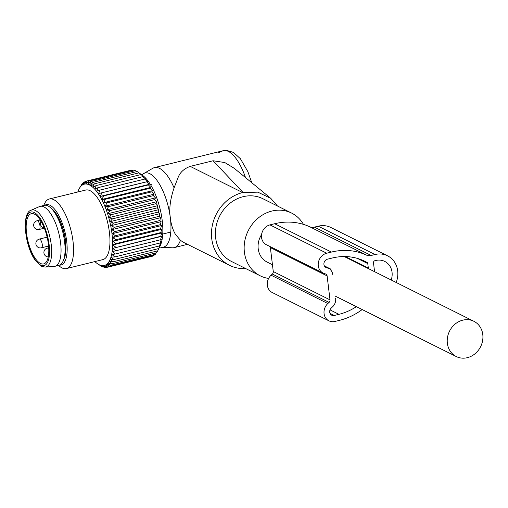 <?xml version="1.0" encoding="UTF-8"?>
<svg xmlns="http://www.w3.org/2000/svg" width="508" height="508" viewBox="0 0 508 508"><rect width="100%" height="100%" fill="white"/><g stroke="black" fill="none" stroke-linecap="round" stroke-linejoin="round"><path stroke-width="0.76" d="M467.347 357.676A19.704 17.374 116.5 0 0 482.6 340.709A19.704 17.374 116.5 0 0 473.875 321.285A19.704 17.374 116.5 0 0 462.801 320.154A19.704 17.374 116.5 0 0 447.548 337.121A19.704 17.374 116.5 0 0 456.267 356.546A19.704 17.374 116.5 0 0 467.347 357.676M261.582 234.588A19.704 17.374 116.5 0 0 267.125 262.077L272.447 264.738M277.489 206.019L270.815 198.38L234.22 168.3L224.809 162.547L213.081 160.757L190.214 166.383L242.64 192.564A39.408 34.741 116.5 0 0 226.206 201.339A39.408 34.741 116.5 0 0 229.572 265.347L183.267 242.221L180.435 240.284A41.199 15.57 76.2 0 1 174.149 247.625A41.199 15.57 76.2 0 1 172.441 247.79L161.779 247.339A38.202 14.434 76.2 0 1 159.664 246.901M180.435 240.284L175.425 234.359C172.745 229.654 171.063 224.25 170.377 218.148A38.202 14.434 76.2 0 1 170.517 234.601A38.202 14.434 76.2 0 1 161.779 247.339M303.441 224.371A35.077 30.925 116.5 0 0 291.598 213.068A35.077 30.925 116.5 0 0 257.264 218.859A35.077 30.925 116.5 0 0 260.255 275.831A35.077 30.925 116.5 0 0 268.618 278.441M291.598 213.068L262.852 198.711A35.077 30.925 116.5 0 0 228.511 204.502A35.077 30.925 116.5 0 0 231.508 261.474L260.255 275.831M242.64 192.564L257.823 192.151L270.815 198.38M229.572 265.347A39.408 34.741 116.5 0 0 245.675 268.548M141.973 174.962A38.202 14.434 76.2 0 1 143.643 173.59L152.876 168.25A41.199 15.57 76.2 0 1 154.47 167.602L223.076 150.73L226.441 150.324L223.076 150.73L217.996 152.927M213.081 160.757L243.04 192.469M143.643 173.59A38.202 14.434 76.2 0 1 170.377 218.148C168.942 209.315 170.18 199.225 174.092 187.884L178.162 177.343C180.143 172.25 184.163 168.599 190.214 166.383M154.47 167.602A41.199 15.57 76.2 0 1 174.092 187.884M51.924 209.067L53.905 211.22A27.769 10.49 76.2 0 1 56.401 214.452A27.769 10.49 76.2 0 1 64.827 255.626L64.072 258.451A30.88 11.665 -103.8 0 0 54.699 212.661A30.88 11.665 -103.8 0 0 51.924 209.067A30.88 11.665 -103.8 0 0 44.196 205.353L40.17 206.343A30.88 11.665 76.2 0 1 50.673 213.652A30.88 11.665 76.2 0 1 60.865 245.593A30.88 11.665 76.2 0 1 54.921 266.313A30.88 11.665 76.2 0 1 54.172 266.433L45.136 267.081L41.65 266.357L34.804 259.651C24.428 244.85 21.615 212.636 31.147 210.204A29.343 11.087 76.2 0 1 41.815 216.916A29.343 11.087 76.2 0 1 51.562 248.152A29.343 11.087 76.2 0 1 45.136 267.081M54.921 266.313L58.947 265.322A30.88 11.665 -103.8 0 0 64.072 258.451M31.147 210.204L39.453 206.585A30.88 11.665 76.2 0 1 40.17 206.343M34.855 257.804A25.864 9.773 76.2 0 1 26.321 231.045A25.864 9.773 76.2 0 1 31.299 213.69A25.864 9.773 76.2 0 1 40.1 219.812A25.864 9.773 76.2 0 1 48.635 246.564A25.864 9.773 76.2 0 1 43.656 263.919A25.864 9.773 76.2 0 1 34.855 257.804M134.684 170.764L133.521 170.104L88.722 181.121L87.948 183.979L90.507 181.629L135.306 170.612L136.862 171.602M132.499 170.358L131.82 170.009L87.014 181.032L86.29 183.693L88.722 181.121M139.313 173.05L137.141 171.533L92.342 182.55L91.434 185.718L94.221 183.871L139.021 172.847L142.704 175.495A39.815 15.043 -103.8 0 1 149.46 183.013A39.815 15.043 -103.8 0 1 160.064 246.088L157.702 250.85L159.353 247.428L160.172 245.097L159.423 245.948L160.826 242.449L160.033 243.008L161.322 239.522L160.452 239.789L161.633 236.334L160.693 236.309L161.773 232.924L160.75 232.607L161.734 229.318L160.617 228.721L161.519 225.552L160.293 224.682L161.131 221.659L159.791 220.542L160.572 217.684L159.112 216.325L159.842 213.665L158.261 212.077L158.953 209.633L157.251 207.842L157.918 205.632L156.083 203.664L156.743 201.695L154.775 199.574L155.435 197.872L153.333 195.618L154.013 194.189L151.778 191.827L152.483 190.684L150.127 188.246L150.87 187.395L148.387 184.906L149.187 184.347L146.577 181.839L147.441 181.578L144.716 179.076L145.656 179.108L142.831 176.644L143.853 176.955L139.021 172.847M130.308 170.383L85.401 181.356L84.709 183.801L87.014 181.032M77.781 191.999A41.878 15.824 76.2 0 1 78.886 189.255L82.512 183.236L81.852 185.204L83.896 182.093L83.229 184.309L85.401 181.356M78.886 189.255A41.878 15.824 76.2 0 1 98.533 194.075A41.878 15.824 76.2 0 1 112.605 245.224A41.878 15.824 76.2 0 1 97.149 263.5A41.878 15.824 76.2 0 1 94.888 261.582M147.441 181.578L98.628 193.58L146.577 181.839M98.628 193.58L99.917 190.094L144.716 179.076M94.221 183.871L93.231 187.16L96.126 185.579L95.047 188.963L98.031 187.662L96.85 191.11L99.917 190.094M90.507 181.629L89.668 184.652L92.342 182.55M96.126 185.579L140.926 174.561M98.031 187.662L142.831 176.644M157.62 250.869L156.597 252.774L111.798 263.792L108.445 263.074L110.547 265.328L155.346 254.311L156.21 252.87M154.603 254.495L153.962 255.454L109.163 266.471L105.823 265.246L107.658 267.214L152.457 256.191L152.794 255.746M81.261 184.779L81.648 184.683M82.512 183.236L83.255 183.051M83.896 182.093L85.065 181.807M98.838 264.7L97.149 263.5M97.612 263.836L100.997 265.951M107.658 267.214L104.337 265.748L106.039 267.538L102.756 265.862L104.337 267.443L101.098 265.576L102.552 266.935L99.377 264.897L100.717 266.021M110.547 265.328L107.194 264.351L109.163 266.471M161.633 236.334L112.827 248.342L115.653 250.806L112.509 251.53L115.227 254.025L112.02 254.457L114.624 256.965L111.36 257.099L113.849 259.588L110.541 259.429L112.903 261.868L109.569 261.43L111.798 263.792M112.827 248.342L160.693 236.309M161.773 232.924L112.967 244.926L115.894 247.326M112.967 244.926L115.951 243.624L160.75 232.607M161.734 229.318L112.928 241.319L115.951 243.624M112.928 241.319L115.818 239.738L160.617 228.721M161.519 225.552L112.713 237.554L115.818 239.738M112.713 237.554L115.494 235.706L160.293 224.682M161.131 221.659L112.319 233.667L115.494 235.706M112.319 233.667L114.992 231.559L159.791 220.542M160.572 217.684L111.76 229.686L114.992 231.559M111.76 229.686L114.313 227.343L159.112 216.325M159.842 213.665L111.03 225.666L114.313 227.343M111.03 225.666L113.462 223.095L158.261 212.077M158.953 209.633L110.147 221.634L113.462 223.095M110.147 221.634L112.452 218.865L157.251 207.842M157.918 205.632L109.106 217.634L112.452 218.865M109.106 217.634L111.284 214.681L156.083 203.664M156.743 201.695L107.931 213.703L111.284 214.681M107.931 213.703L109.976 210.591L154.775 199.574M155.435 197.872L106.623 209.874L109.976 210.591M106.623 209.874L108.534 206.635L153.333 195.618M154.013 194.189L105.2 206.191L108.534 206.635M105.2 206.191L106.978 202.844L151.778 191.827M152.483 190.684L103.676 202.692L106.978 202.844M103.676 202.692L105.327 199.263L150.127 188.246M150.87 187.395L102.064 199.403L105.327 199.263M102.064 199.403L103.588 195.923L148.387 184.906M149.187 184.347L100.374 196.355L103.588 195.923M100.374 196.355L101.778 192.862M43.637 205.492L44.704 203.346A35.827 13.538 76.2 0 1 49.32 198.996L85.731 190.043A35.827 13.538 76.2 0 1 97.917 198.52A35.827 13.538 76.2 0 1 109.741 235.579A35.827 13.538 76.2 0 1 102.845 259.626L66.434 268.58A35.827 13.538 76.2 0 1 60.325 266.871L58.388 265.462M115.653 250.806L160.452 239.789M115.227 254.025L160.033 243.008M114.624 256.965L159.423 245.948M113.849 259.588L158.648 248.571M112.903 261.868L157.702 250.85M106.039 267.538L107.55 267.164M104.337 267.443L105.359 267.195M102.552 266.935L103.175 266.783M49.32 198.996A35.827 13.538 76.2 0 1 61.512 207.474A35.827 13.538 76.2 0 1 73.336 244.539A35.827 13.538 76.2 0 1 66.434 268.58M44.863 205.245A31.052 11.735 76.2 0 1 56.731 212.039A31.052 11.735 76.2 0 1 67.094 245.866A31.052 11.735 76.2 0 1 59.588 265.113M51.403 208.521A28.321 10.7 76.2 0 1 63.976 232.289A28.321 10.7 76.2 0 1 63.862 259.182M387.56 255.816L330.816 227.476A22.39 19.742 116.5 0 0 318.23 226.187L374.974 254.527A22.39 19.742 116.5 0 1 387.56 255.816A22.39 19.742 116.5 0 1 396.183 282.48M269.996 246.52A2.686 2.369 116.5 0 1 270.37 247.58L327.114 275.914L330.016 299.879A2.686 2.369 116.5 0 1 329.076 302.393L327.831 303.543A10.751 9.474 116.5 0 0 328.936 320.834A10.751 9.474 116.5 0 0 334.975 321.45L339.655 320.3A65.011 57.309 116.5 0 0 362.179 309.55M357.334 258.382L367.779 263.601A1.791 1.581 116.5 0 0 367.024 262.42A58.738 51.784 116.5 0 0 365.138 261.423A58.738 51.784 116.5 0 0 332.124 258.045L327.444 259.194A4.477 3.95 116.5 0 0 323.977 263.049A4.477 3.95 116.5 0 0 325.958 267.462A4.477 3.95 116.5 0 0 326.39 267.646L331.064 269.234L324.377 265.894M367.779 263.601L368.313 268.021L367.989 268.402M345.376 256.565L368.313 268.021M335.648 298.494A8.96 7.893 116.5 0 1 333.191 306.184L331.28 308.019A4.477 3.95 116.5 0 0 331.737 315.22A4.477 3.95 116.5 0 0 334.251 315.481L338.931 314.331A58.738 51.784 116.5 0 0 356.375 306.654M329.076 302.393L272.332 274.053L271.088 275.203A10.751 9.474 116.5 0 0 272.193 292.494L328.936 320.834M269.977 224.885L326.72 253.225A10.751 9.474 116.5 0 0 318.395 262.477A10.751 9.474 116.5 0 0 323.158 273.075L266.414 244.735A10.751 9.474 116.5 0 1 261.652 234.137A10.751 9.474 116.5 0 1 269.977 224.885L274.657 223.736A65.011 57.309 116.5 0 1 309.607 226.714A8.96 7.893 116.5 0 0 314.42 227.127L318.23 226.187M309.607 226.714L366.351 255.054A8.96 7.893 116.5 0 0 371.164 255.467L374.974 254.527M366.351 255.054A65.011 57.309 116.5 0 0 331.4 252.07L326.72 253.225M323.158 273.075A10.751 9.474 116.5 0 0 324.199 273.507L325.634 273.996A2.686 2.369 116.5 0 1 325.895 274.104A2.686 2.369 116.5 0 1 327.114 275.914M374.561 271.685L373.488 262.801A1.791 1.581 116.5 0 1 374.891 260.699L375.698 260.496A16.123 14.211 116.5 0 1 384.759 261.423A16.123 14.211 116.5 0 1 391.198 279.991M332.753 274.53A8.96 7.893 116.5 0 0 330.143 269.462L331.064 269.234M270.37 247.58L273.272 271.539A2.686 2.369 116.5 0 1 272.332 274.053M224.879 150.501A41.199 15.57 76.2 0 1 245.516 177.59M39.541 223.901A4.477 1.689 -103.8 0 0 37.065 220.764A4.477 4.477 0 0 0 33.871 226.498A4.477 4.477 0 0 0 39.199 229.464A4.477 1.689 -103.8 0 0 39.541 223.901M48.781 249.104A4.477 1.689 -103.8 0 0 47.301 248.12A4.477 4.477 0 0 0 48.235 256.94M41.764 242.233A4.477 1.689 -103.8 0 0 39.281 239.103A4.477 4.477 0 0 0 36.087 244.831A4.477 4.477 0 0 0 41.421 247.802A4.477 1.689 -103.8 0 0 41.764 242.233M34.684 259.061A27.578 10.42 76.2 0 1 25.737 221.113A27.578 10.42 76.2 0 1 40.272 218.554A27.578 10.42 76.2 0 1 49.225 256.496A27.578 10.42 76.2 0 1 34.684 259.061M325.552 267.227L326.39 267.646M363.201 260.509L367.024 262.42M330.016 309.874L338.931 314.331M330.016 313.366L334.251 315.481M271.088 275.203L327.831 303.543M314.42 227.127L371.164 255.467M274.657 223.736L331.4 252.07M330.016 299.879L273.272 271.539M344.265 256.553L473.875 321.285M335.369 296.164L456.267 356.546M174.149 247.625L187.503 244.342M226.441 150.324L233.47 152.419L240.379 158.686L247.872 171.66L251.778 182.734M40.989 221.221A4.477 4.477 0 0 0 44.234 227.901M40.221 219.989L37.065 220.764M44.355 228.2L39.199 229.464M48.717 247.771L47.301 248.12M47.136 237.173L39.281 239.103M48.59 246.037L41.421 247.802M162.744 234.055L170.79 232.08M150.66 184.912L151.917 184.607"/></g></svg>
